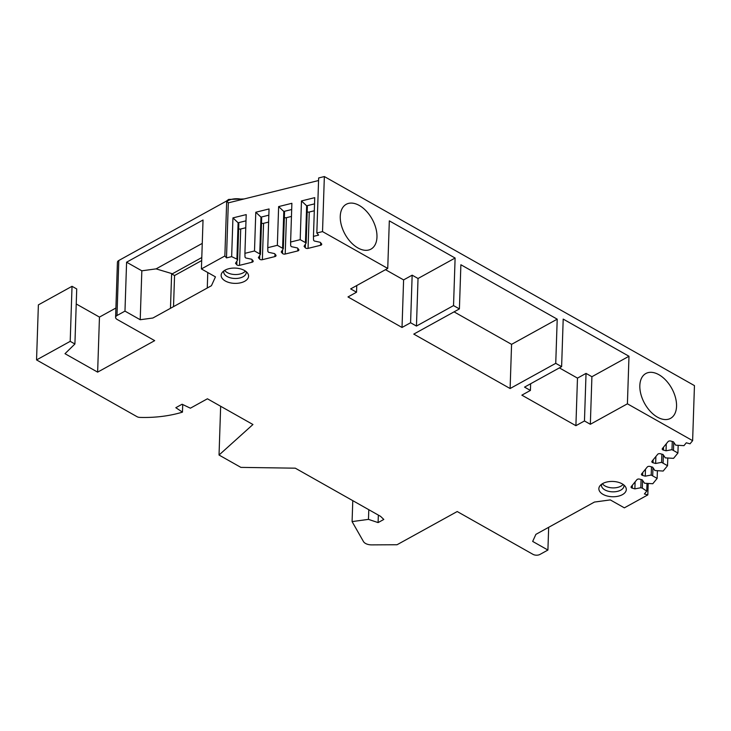 <?xml version="1.0" encoding="UTF-8"?>
<svg xmlns="http://www.w3.org/2000/svg" width="731" height="731" viewBox="0 0 731 731"><rect width="100%" height="100%" fill="white"/><g stroke="black" fill="none" stroke-linecap="round" stroke-linejoin="round"><path stroke-width="1.1" d="M152.898 318.012L211.433 285.711L152.898 318.012L140.215 319.73L124.974 311.123L116.987 315.527A4.916 2.741 -178.1 0 0 115.599 317.355A4.916 2.741 -178.1 0 0 117.088 319.41L154.68 340.646L97.634 372.134L99.462 317.09L115.909 308.016M115.599 317.355L117.426 262.319A4.916 2.741 1.9 0 1 118.806 260.492L226.692 200.943L224.865 255.987L201.409 268.935L215.462 276.875L211.433 285.711M224.865 255.987L226.491 257.897L231.654 256.627L236.908 259.13L237.621 259.971L235.528 263.279L236.78 264.75A2.047 1.142 -178.1 0 0 239.512 265.344L252.049 262.237A2.047 1.142 -178.1 0 0 253.2 261.259A2.047 1.142 -178.1 0 0 252.999 260.739L251.747 259.267L245.726 257.961L245.013 257.129L244.912 253.337L254.498 250.971L260.464 254.315L258.381 257.632L259.624 259.094A2.047 1.142 -178.1 0 0 262.365 259.688L274.893 256.59A2.047 1.142 -178.1 0 0 276.044 255.603A2.047 1.142 -178.1 0 0 275.843 255.082L274.591 253.611L268.579 252.314L267.866 251.473L267.765 247.69L277.351 245.314L283.317 248.668L281.225 251.976L282.477 253.438A2.047 1.142 -178.1 0 0 285.209 254.032L297.736 250.934A2.047 1.142 -178.1 0 0 298.888 249.956A2.047 1.142 -178.1 0 0 298.687 249.426L297.435 247.964L291.422 246.658L290.71 245.817L290.609 242.034L300.194 239.658L306.161 243.012L304.069 246.32L305.32 247.791A2.047 1.142 -178.1 0 0 308.053 248.385L320.58 245.278A2.047 1.142 -178.1 0 0 321.741 244.3A2.047 1.142 -178.1 0 0 321.53 243.779L320.279 242.308L314.266 241.002L313.553 240.161L313.453 236.378L318.615 235.108L316.834 233.006L322.526 231.599L387.741 268.432L350.661 288.9L356.536 292.217L347.983 296.941L402.023 327.47L410.584 322.746L416.451 326.063L418.031 278.493L455.111 258.034L453.531 305.595L416.451 326.063M316.834 233.006L318.652 177.962L324.354 176.555L694.45 385.612L692.622 440.656L627.408 403.814L590.337 424.282L584.462 420.965L575.9 425.689L521.861 395.16L530.414 390.436L524.538 387.119L561.618 366.651L555.743 363.334L510.11 388.526L413.773 334.104L459.406 308.911L453.531 305.595M692.622 440.656L690.027 443.818L686.299 442.803L683.951 445.663L675.682 445.161L673.415 441.789L670.802 441.067A2.047 1.142 -178.1 0 0 668.097 441.588L662.396 448.542A2.047 1.142 -178.1 0 0 662.213 448.989A2.047 1.142 -178.1 0 0 663.428 450.077L666.042 450.789L671.99 449.666L677.92 453.037L673.562 458.355L665.292 457.853L663.026 454.472L660.413 453.759A2.047 1.142 -178.1 0 0 657.708 454.271L652.006 461.234A2.047 1.142 -178.1 0 0 651.824 461.672A2.047 1.142 -178.1 0 0 653.039 462.769L655.652 463.481L661.601 462.348L667.531 465.72L663.172 471.047L654.903 470.536L652.637 467.164L650.023 466.451A2.047 1.142 -178.1 0 0 647.319 466.963L641.617 473.926A2.047 1.142 -178.1 0 0 641.434 474.364A2.047 1.142 -178.1 0 0 642.65 475.461L645.263 476.173L651.211 475.04L657.142 478.412L652.783 483.739L644.514 483.228L642.247 479.856L639.634 479.143A2.047 1.142 -178.1 0 0 636.929 479.655L631.228 486.618A2.047 1.142 -178.1 0 0 631.054 487.056A2.047 1.142 -178.1 0 0 632.26 488.144L634.873 488.865L640.822 487.732L642.321 488.144L646.752 491.104L644.404 493.973L647.812 494.905L624.356 507.844L610.303 499.913L594.431 502.06L535.896 534.361L532.671 541.424L547.912 550.041L539.926 554.445A4.916 2.741 -178.1 0 1 532.981 554.345L457.204 511.536L397.024 544.75L371.64 544.878A8.187 4.569 -178.1 0 1 363.444 541.525L352.086 521.596L368.47 519.375L378.091 522.592L383.802 519.449L380.559 516.342L295.297 468.178L240.883 467.383L219.035 455.038L252.944 424.51L207.421 398.788L190.389 408.19L182.101 404.234L175.824 407.697L182.467 412.138L182.713 404.535M70.203 341.35L74.909 343.999L76.728 288.964L72.031 286.305L70.203 341.35L36.55 359.926L137.053 416.697A4.094 2.284 -178.1 0 0 139.84 417.401A81.918 45.688 -178.1 0 0 182.467 412.138M74.909 343.999L64.995 353.694L97.634 372.134M602.737 483.529A13.725 7.648 -178.1 0 0 600.041 485.704A13.725 7.648 -178.1 0 0 604.902 495.262A13.725 7.648 -178.1 0 0 622.419 494.649A13.725 7.648 -178.1 0 0 625.316 486.544A13.725 7.648 -178.1 0 0 602.737 483.529M244.702 281.28A13.725 7.648 1.9 0 1 227.186 281.892A13.725 7.648 1.9 0 1 222.325 272.343A13.725 7.648 1.9 0 1 225.029 270.168A13.725 7.648 1.9 0 1 247.599 273.175A13.725 7.648 1.9 0 1 244.702 281.28M601.595 484.251A11.267 6.277 -178.1 0 0 601.439 485.183A11.267 6.277 -178.1 0 0 608.366 491.259A11.267 6.277 -178.1 0 0 620.774 490.126A11.267 6.277 1.9 0 0 623.954 485.932A11.267 6.277 1.9 0 0 623.854 484.991M623.104 484.425A11.267 6.277 1.9 0 1 620.902 486.179A11.267 6.277 -178.1 0 1 602.39 483.73M246.146 271.63A11.267 6.277 -178.1 0 1 246.237 272.572A11.267 6.277 -178.1 0 1 243.057 276.757A11.267 6.277 1.9 0 1 230.649 277.899A11.267 6.277 1.9 0 1 223.723 271.822A11.267 6.277 1.9 0 1 223.878 270.89M224.673 270.369A11.267 6.277 1.9 0 0 243.185 272.818A11.267 6.277 -178.1 0 0 245.388 271.055M76.234 303.968L99.462 317.09M36.55 359.926L38.377 304.882L72.031 286.305M124.974 311.123L126.591 262.201L203.035 220.004L201.409 268.935M219.035 455.038L220.652 406.262M378.091 522.592L378.347 515.09M368.47 519.375L368.799 509.699M352.086 521.596L352.781 500.653M226.692 200.943L228.319 202.862L318.57 180.53M548.67 527.316L547.912 550.041M648.187 483.666L647.812 494.905M657.142 478.412L657.388 470.965M667.531 465.72L667.778 458.273M677.92 453.037L678.167 445.581M646.752 491.104L646.999 483.657M642.321 488.144L642.576 480.349M640.822 487.732L641.096 479.545M634.873 488.865L635.102 481.875M652.71 475.452L652.966 467.657M651.211 475.04L651.485 466.853M645.263 476.173L645.491 469.192M663.099 462.76L663.355 454.974M661.601 462.348L661.875 454.161M655.652 463.481L655.881 456.5M673.489 450.068L673.744 442.282M671.99 449.666L672.264 441.469M666.042 450.789L666.27 443.808M387.741 268.432L389.321 220.863L455.111 258.034M324.354 176.555L322.526 231.599M561.618 366.651L563.199 319.091L628.989 356.253L627.408 403.814M555.743 363.334L557.214 319.164L460.877 264.75L459.406 308.911M676.55 406.308A25.594 15.515 61.1 0 0 665.941 380.367A25.594 15.515 61.1 0 0 645.82 373.532A25.594 15.515 61.1 0 0 639.835 385.566A25.594 15.515 61.1 0 0 650.444 411.516A25.594 15.515 61.1 0 0 670.565 418.351A25.594 15.515 61.1 0 0 676.55 406.308M376.968 237.072A25.594 15.515 61.1 0 0 366.35 211.131A25.594 15.515 61.1 0 0 346.238 204.296A25.594 15.515 61.1 0 0 340.253 216.339A25.594 15.515 61.1 0 0 350.862 242.281A25.594 15.515 61.1 0 0 370.973 249.116A25.594 15.515 61.1 0 0 376.968 237.072M385.493 269.675L403.603 279.9L412.156 275.176L418.031 278.493M559.37 367.894L577.481 378.119L586.034 373.395L591.909 376.721L628.989 356.253M410.584 322.746L412.156 275.176M402.023 327.47L403.603 279.9M356.536 292.217L356.755 285.538M590.337 424.282L591.909 376.721M584.462 420.965L586.034 373.395M575.9 425.689L577.481 378.119M530.414 390.436L530.633 383.757M300.194 239.658L301.474 200.934L314.741 197.653L313.453 236.378M290.609 242.034L291.888 203.3L278.63 206.59L283.811 211.469L291.687 209.523M277.351 245.314L278.63 206.59M267.765 247.69L269.045 208.956L255.786 212.237L260.958 217.125L268.844 215.17M254.498 250.971L255.786 212.237M244.912 253.337L246.201 214.612L232.942 217.893L238.114 222.781L245.991 220.826M231.654 256.627L232.942 217.893M226.491 257.897L228.319 202.862M301.474 200.934L306.654 205.813L314.531 203.867M307.194 211.889A2.047 1.142 -178.1 0 0 309.259 212.027L314.303 210.775M305.448 242.171L306.654 205.813L307.367 206.654L306.161 243.012M284.35 217.536A2.047 1.142 -178.1 0 0 286.415 217.683L291.459 216.431M282.605 247.827L283.811 211.469L284.523 212.31L283.317 248.668M261.497 223.193A2.047 1.142 -178.1 0 0 263.571 223.33L268.615 222.087M259.752 253.474L260.958 217.125L261.671 217.966L260.464 254.315M238.653 228.849A2.047 1.142 -178.1 0 0 240.718 228.986L245.762 227.743M236.908 259.13L238.114 222.781L238.827 223.613L237.621 259.971M510.11 388.526L511.572 344.356L557.214 319.164M454.061 311.863L511.572 344.356M207.284 287.539L207.778 272.535M140.215 319.73L141.832 270.808L126.591 262.201M170.487 307.852L171.63 273.531L156.096 268.871L141.832 270.808M156.096 268.871L202.259 243.396M201.692 260.556L174.554 275.532L171.913 274.043L201.783 257.55M171.913 274.043L171.63 273.531M173.539 306.17L174.554 275.532M118.806 260.492L116.987 315.527M242.189 199.426A12.738 7.1 -178.1 0 0 228.054 200.687A12.738 7.1 1.9 0 0 227.021 201.336M632.26 488.144L632.352 485.238M642.65 475.461L642.741 472.546M653.039 462.769L653.13 459.854M663.428 450.077L663.52 447.171M320.58 245.278L320.662 242.756M308.053 248.385L309.259 212.027M305.32 247.791L305.439 244.154M297.736 250.934L297.819 248.412M285.209 254.032L286.415 217.683M282.477 253.438L282.595 249.801M274.893 256.59L274.975 254.068M262.365 259.688L263.571 223.33M259.624 259.094L259.752 255.457M252.049 262.237L252.131 259.715M239.512 265.344L240.718 228.986M236.78 264.75L236.899 261.113M226.327 201.144L228.629 199.417L244.127 198.951"/></g></svg>
